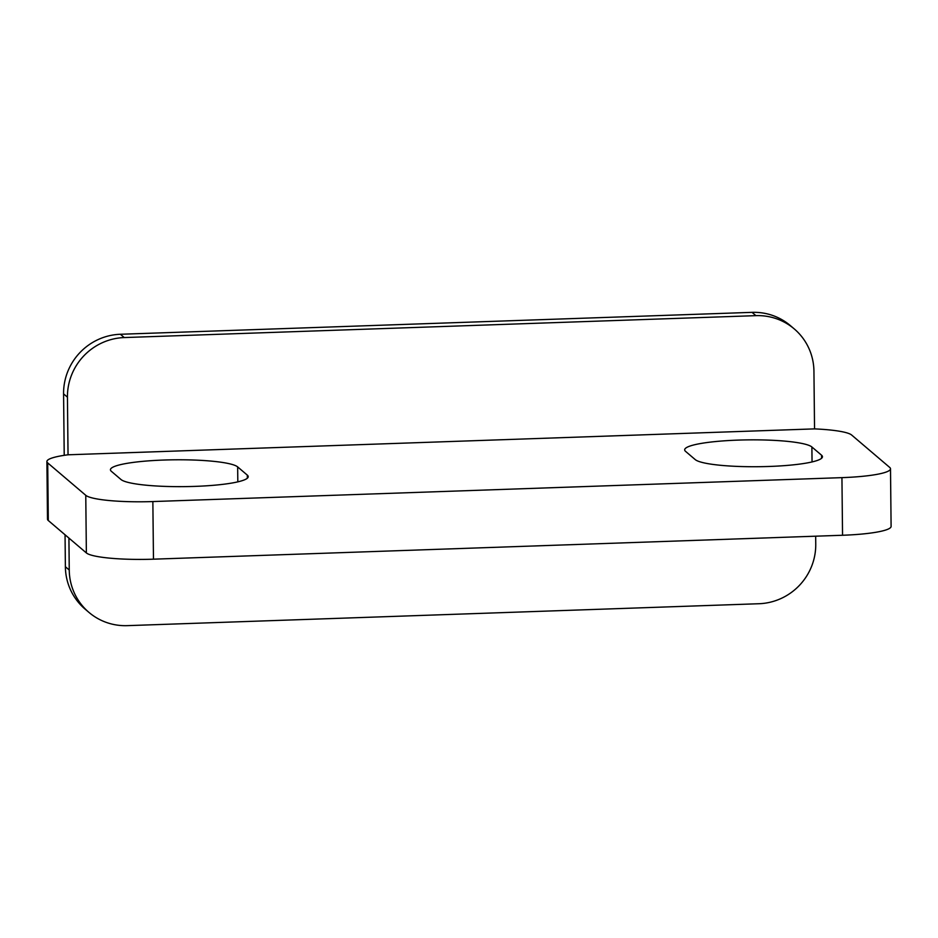 <?xml version="1.0" encoding="UTF-8"?>
<svg xmlns="http://www.w3.org/2000/svg" width="938" height="938" viewBox="0 0 938 938"><rect width="100%" height="100%" fill="white"/><g stroke="black" fill="none" stroke-linecap="round" stroke-linejoin="round"><path stroke-width="1.41" d="M237.818 481.862L237.654 466.901A64.054 9.298 179.4 0 0 169.11 459.89A64.054 9.298 179.4 0 0 110.438 469.762A64.054 9.298 179.4 0 0 111.329 471.286L121.002 479.517A64.054 9.298 -0.6 0 0 194.811 486.388A64.054 9.298 -0.6 0 0 248.218 476.656A64.054 9.298 -0.6 0 0 247.327 475.132L247.362 478.192M821.559 455.211A64.054 9.298 179.4 0 1 822.45 456.736A64.054 9.298 179.4 0 1 769.043 466.467A64.054 9.298 179.4 0 1 695.234 459.597L685.561 451.366A64.054 9.298 179.4 0 1 684.67 449.841A64.054 9.298 179.4 0 1 743.342 439.957A64.054 9.298 179.4 0 1 811.886 446.98L821.559 455.211L821.594 458.272M237.654 466.901L247.327 475.132M889.693 467.417L851.634 435.021A58.238 8.454 -0.6 0 0 814.547 428.889L68.04 454.789A58.238 8.454 -0.6 0 0 46.9 461.531A58.238 8.454 -0.6 0 0 47.709 462.915L85.768 495.311A58.238 8.454 -0.6 0 0 152.859 501.56L841.937 477.641A58.238 8.454 -0.6 0 0 890.502 468.801A58.238 8.454 -0.6 0 0 889.693 467.417M46.9 461.531L47.498 519.148A58.238 8.454 -0.6 0 0 48.307 520.531L86.366 552.928A58.238 8.454 -0.6 0 0 153.469 559.177L842.547 535.258A58.238 8.454 -0.6 0 0 891.1 526.417L890.502 468.801M814.547 428.889L813.938 371.272A58.238 56.831 130.4 0 0 794.263 328.921A58.238 56.831 130.4 0 0 755.911 315.649L124.262 337.563A58.238 56.831 130.4 0 0 67.442 397.173L68.04 454.789M68.92 538.072L69.248 570.023A58.238 56.831 130.4 0 0 88.922 612.373A58.238 56.831 130.4 0 0 127.275 625.646L758.936 603.732A58.238 56.831 130.4 0 0 815.755 544.122L815.673 536.196M67.442 397.173L63.573 393.878L64.218 455.329M65.05 534.777L65.379 566.728L69.248 570.023M755.911 315.649L752.042 312.354A58.238 56.831 -49.6 0 1 790.394 325.627L794.263 328.921M63.573 393.878A58.238 56.831 -49.6 0 1 120.392 334.268L124.262 337.563M752.042 312.354L120.392 334.268M88.922 612.373L85.053 609.079A58.238 56.831 -49.6 0 1 65.379 566.728M812.05 461.93L811.886 446.98M842.547 535.258L841.937 477.641M153.469 559.177L152.859 501.56M86.366 552.928L85.768 495.311M48.307 520.531L47.709 462.915"/></g></svg>
